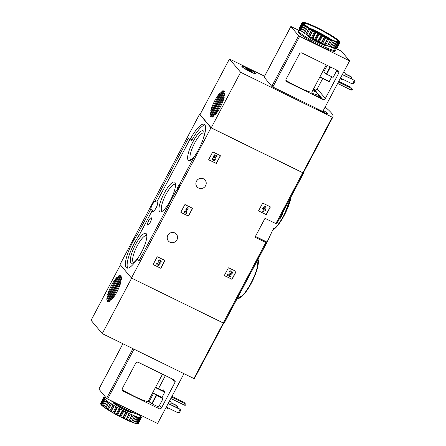 <?xml version="1.0" encoding="UTF-8"?>
<svg xmlns="http://www.w3.org/2000/svg" width="446" height="446" viewBox="0 0 446 446"><rect width="100%" height="100%" fill="white"/><g stroke="black" fill="none" stroke-linecap="round" stroke-linejoin="round"><path stroke-width="0.67" d="M280.746 216.304L276.983 223.413A92.489 10.342 -152.1 0 1 276.52 223.903L265.002 218.339L255.017 237.205L266.53 242.769A92.489 10.342 27.9 0 0 266.992 242.278L224.355 322.809A92.489 10.342 -152.1 0 1 223.892 323.294L131.442 278.031L120.035 264.472L199.574 114.243L200.064 114.483M282.223 214.743L281.677 215.775A92.489 10.342 -152.1 0 0 281.682 215.764A92.489 10.342 -152.1 0 1 281.682 215.764L281.315 216.461A92.489 10.342 27.9 0 1 281.259 216.555L280.74 216.299L303.893 172.58A92.489 10.342 -152.1 0 1 303.431 173.065L210.98 127.801L199.574 114.243M282.547 212.898L283.054 213.149A92.489 10.342 -152.1 0 1 283.02 213.233L282.502 212.982L282.106 213.729M303.994 171.571A92.489 10.342 -152.1 0 1 303.893 172.58M266.992 242.278A92.489 10.342 27.9 0 0 267.059 242.122L273.638 228.112M265.916 214.565A0.396 0.379 -40.1 0 0 266.446 214.381L270.243 207.223A0.396 0.379 -40.1 0 0 270.081 206.704L263.017 203.237A0.396 0.379 -40.1 0 0 262.493 203.421L258.697 210.579A0.396 0.379 -40.1 0 0 258.858 211.097L265.81 214.431A0.396 0.379 139.9 0 0 266.34 214.253L270.131 207.089A0.396 0.379 139.9 0 0 270.137 206.738M231.697 279.196A0.396 0.379 -40.1 0 0 232.227 279.018L236.018 271.854A0.396 0.379 -40.1 0 0 235.862 271.335L228.798 267.873A0.396 0.379 -40.1 0 0 228.268 268.052L224.477 275.215A0.396 0.379 -40.1 0 0 224.639 275.734L231.585 279.062A0.396 0.379 139.9 0 0 232.115 278.884L235.906 271.72A0.396 0.379 139.9 0 0 235.917 271.369M188.134 216.015A0.396 0.379 -40.1 0 0 188.664 215.836L192.46 208.672A0.396 0.379 -40.1 0 0 192.298 208.154L185.241 204.692A0.396 0.379 -40.1 0 0 184.711 204.876L180.914 212.034A0.396 0.379 -40.1 0 0 181.076 212.552L188.028 215.886A0.396 0.379 139.9 0 0 188.558 215.708L192.349 208.544A0.396 0.379 139.9 0 0 192.354 208.193M160.51 268.197A0.396 0.379 -40.1 0 0 161.039 268.013L164.83 260.854A0.396 0.379 -40.1 0 0 164.674 260.336L157.611 256.868A0.396 0.379 -40.1 0 0 157.081 257.052L153.29 264.216A0.396 0.379 -40.1 0 0 153.452 264.729L160.398 268.063A0.396 0.379 139.9 0 0 160.928 267.884L164.719 260.72A0.396 0.379 139.9 0 0 164.73 260.369M216.003 163.387A0.396 0.379 -40.1 0 0 216.533 163.203L220.324 156.044A0.396 0.379 -40.1 0 0 220.168 155.526L213.104 152.058A0.396 0.379 -40.1 0 0 212.575 152.242L208.784 159.4A0.396 0.379 -40.1 0 0 208.945 159.919L215.892 163.253A0.396 0.379 139.9 0 0 216.421 163.074L220.213 155.91A0.396 0.379 139.9 0 0 220.224 155.559M203.493 178.813A5.268 5.051 -40.1 0 1 204.296 187.309A5.268 5.051 -40.1 0 1 197.06 180.329A5.268 5.051 -40.1 0 1 203.493 178.813M174.826 232.968A5.268 5.051 -40.1 0 1 175.624 241.459A5.268 5.051 -40.1 0 1 168.387 234.484A5.268 5.051 -40.1 0 1 174.826 232.968M131.442 278.031L210.98 127.801M283.02 213.233L281.627 215.858L281.108 215.602M281.292 216.5L280.383 218.211L279.865 217.96M137.351 234.59L150.698 209.386A5.369 1.422 -63.9 0 1 152.365 204.708A5.369 1.422 -63.9 0 1 155.024 201.213L188.284 138.394L188.546 138.132L189.728 139.537A1.193 0.318 116.1 0 0 189.756 139.565A1.193 0.318 116.1 0 0 190.475 138.806A22.874 6.054 116.1 0 1 204.246 124.289A22.874 6.054 116.1 0 1 203.889 136.955A22.874 6.054 116.1 0 1 193.742 157.55L180.312 182.888A5.369 1.422 -63.9 0 1 175.992 191.061L139.029 260.865L138.778 261.139L137.256 259.332A1.193 0.318 116.1 0 0 137.229 259.31A1.193 0.318 116.1 0 0 136.71 259.739A22.874 6.054 116.1 0 1 126.764 267.985A22.874 6.054 116.1 0 1 127.121 255.318A22.874 6.054 116.1 0 1 137.273 234.724L139.074 235.432L152.42 210.228L150.698 209.386M281.259 216.555L281.627 215.858M155.024 201.213L156.747 202.06A5.369 1.422 116.1 0 1 157.444 201.915A5.369 1.422 116.1 0 1 156.356 207.362A5.369 1.422 116.1 0 1 152.716 211.555A5.369 1.422 116.1 0 1 152.42 210.228M176.772 190.364A5.369 1.422 116.1 0 1 178.383 186.049A5.369 1.422 116.1 0 1 180.262 183.25M204.982 124.969A22.874 6.054 116.1 0 0 192.198 139.648A1.193 0.318 116.1 0 1 191.479 140.406A1.193 0.318 116.1 0 1 191.451 140.384L189.795 139.57M156.747 202.06L189.818 139.592M139.074 235.432L137.273 234.724M127.757 268.146A22.874 6.054 116.1 0 1 138.996 235.566M138.912 260.146A1.193 0.318 116.1 0 1 138.951 260.152A1.193 0.318 116.1 0 1 138.979 260.174L137.256 259.332M139.236 260.475L138.979 260.174M148.735 220.536A4.075 1.082 -63.9 0 0 147.698 225.096A4.075 1.082 -63.9 0 0 150.458 221.907A4.075 1.082 -63.9 0 0 151.294 217.776A4.075 1.082 -63.9 0 0 148.735 220.536M203.326 138.661A16.569 4.388 -63.9 0 0 203.995 131.893A16.569 4.388 -63.9 0 0 192.828 142.029A16.569 4.388 -63.9 0 0 189.957 160.504A16.569 4.388 -63.9 0 0 194.902 155.832M135.495 244.648A16.569 4.388 -63.9 0 0 132.624 263.129A16.569 4.388 -63.9 0 0 142.503 250.223A16.569 4.388 -63.9 0 0 146.662 234.518A16.569 4.388 -63.9 0 0 135.495 244.648M164.161 193.335A16.569 4.388 -63.9 0 0 161.29 211.817A16.569 4.388 -63.9 0 0 171.169 198.916A16.569 4.388 -63.9 0 0 175.328 183.206A16.569 4.388 -63.9 0 0 164.161 193.335M175.518 184.544A14.869 3.936 -63.9 0 0 175.25 184.354A14.869 3.936 -63.9 0 0 165.951 194.434A14.869 3.936 -63.9 0 0 162.154 211.053A14.869 3.936 -63.9 0 0 162.467 211.153M146.851 235.856A14.869 3.936 -63.9 0 0 146.583 235.666A14.869 3.936 -63.9 0 0 137.284 245.746A14.869 3.936 -63.9 0 0 133.488 262.365A14.869 3.936 -63.9 0 0 133.8 262.46M204.184 133.231A14.869 3.936 -63.9 0 0 203.917 133.042A14.869 3.936 -63.9 0 0 194.618 143.121A14.869 3.936 -63.9 0 0 190.821 159.74A14.869 3.936 -63.9 0 0 191.133 159.841M208.778 159.757A0.396 0.379 139.9 0 0 208.834 159.791L215.892 163.253M212.987 158.497L212.14 158.631A1.985 1.901 -40.1 0 0 215.312 160.053A1.985 1.901 -40.1 0 0 214.27 156.669L214.989 155.844L216.907 156.786L217.163 155.955L214.71 154.751L212.932 156.775L213.757 157.561A1.132 1.087 -40.1 0 1 214.788 159.434A1.132 1.087 -40.1 0 1 212.987 158.497L212.028 158.503A1.985 1.901 139.9 0 0 212.519 159.813M217.274 156.089L214.71 154.751M215.552 157.26A1.985 1.901 139.9 0 0 214.364 156.557M213.171 159.261A1.132 1.087 139.9 0 0 214.9 157.806M214.821 154.885L213.043 156.908M153.285 264.567A0.396 0.379 139.9 0 0 153.34 264.601L160.398 268.063M160.761 260.509A1.7 1.628 139.9 0 0 157.934 260.815L158.046 260.943A1.7 1.628 -40.1 0 1 160.822 260.575A1.7 1.628 -40.1 0 1 160.086 263.201A1.7 1.628 -40.1 0 1 157.165 264.757A1.7 1.628 -40.1 0 1 156.992 262.939L156.88 262.805A1.7 1.628 139.9 0 0 157.109 264.69M158.046 260.943L158.731 261.284A0.909 0.87 -40.1 0 1 160.409 261.601A0.792 0.758 -40.1 0 1 159.261 262.36L158.893 263.056A0.792 0.758 -40.1 0 1 158.932 264.389A0.909 0.87 -40.1 0 1 157.678 263.274L156.88 262.805M157.678 263.274L156.992 262.939M157.717 264.177A0.909 0.87 139.9 0 0 159.071 263.179M158.659 262.939L159.027 262.242M159.261 262.36L158.915 262.114M159.15 262.226A0.792 0.758 139.9 0 0 160.153 261.022M180.909 212.385A0.396 0.379 139.9 0 0 180.965 212.424L188.028 215.886M186.651 212.759L186.015 212.447L188.167 208.031L187.482 207.697L186.316 208.377L185.898 209.508L187.064 208.823L185.324 212.112L184.577 211.666L184.209 212.363L186.283 213.456L186.651 212.759L186.043 212.385M188.279 208.165L187.482 207.697M185.324 212.112L184.577 211.666M184.689 211.794L184.321 212.491M186.807 208.979L185.213 211.978M187.593 207.83L186.316 208.377M186.428 208.511L185.898 209.508M224.472 275.567A0.396 0.379 139.9 0 0 224.528 275.6L231.585 279.062M230.699 276.18L228.48 275.087L231.151 274.251A1.7 1.628 -40.1 0 0 232.009 271.575L231.898 271.441A1.7 1.628 139.9 0 0 229.121 271.815L229.919 272.283A0.909 0.87 -40.1 0 1 231.402 272.082A0.909 0.87 -40.1 0 1 230.944 273.51L227.789 274.34L227.276 275.299L230.331 276.877L230.593 276.046L228.575 275.059M227.9 274.468L227.388 275.433M230.944 273.51L227.789 274.34M230.833 273.381A0.909 0.87 139.9 0 0 231.34 272.021M229.233 271.949A1.7 1.628 -40.1 0 1 232.009 271.575M258.691 210.936A0.396 0.379 139.9 0 0 258.747 210.969L265.81 214.431M262.739 211.354L263.424 211.688L264.372 209.899L265.504 210.451L265.872 209.754L264.746 209.202L265.141 208.455L264.45 208.115L264.054 208.862L263.614 208.644L266.061 206.71L265.264 206.242L262.817 208.176L262.449 208.873L263.686 209.559L262.627 211.22L263.547 209.492M266.061 206.71L265.264 206.242M264.054 208.862L263.675 208.6M264.261 208.131L263.948 208.734M265.141 208.455L264.411 208.02M265.872 209.754L264.773 209.141M265.376 206.375L262.817 208.176M262.928 208.31L262.56 209.007M325.128 107.062A92.489 10.342 -152.1 0 1 332.961 116.863A92.489 10.342 -152.1 0 1 332.521 117.337L240.628 72.291L229.439 58.995L264.539 76.21M332.961 116.863L303.548 172.412A92.489 10.342 -152.1 0 1 303.113 172.886L211.214 127.84L240.628 72.291M224.165 97.479A14.718 3.897 116.1 0 1 214.777 115.213L224.165 97.479M210.874 110.597L210.796 110.558A14.718 3.897 116.1 0 1 220.235 92.729L220.235 92.729M210.138 115.319A14.718 3.897 116.1 0 1 210.2 113.579L222.063 91.168A14.718 3.897 116.1 0 1 223.184 90.689L210.138 115.319M210.93 113.942L210.2 113.579M213.104 116.679A14.718 3.897 116.1 0 1 211.895 117.265L224.845 92.807A14.718 3.897 116.1 0 1 224.739 94.708L213.104 116.679M222.799 91.53L222.063 91.168M224.009 90.794A14.718 3.897 116.1 0 1 224.528 91.358L210.88 117.131A14.718 3.897 116.1 0 1 210.395 116.506L224.009 90.794M220.257 92.735L210.796 110.558M211.214 127.84L200.031 114.544L229.439 58.995M323.339 110.441A8.056 0.903 -152.1 0 1 327.436 113.557A8.056 0.903 -152.1 0 1 322.653 111.968A8.056 0.903 -152.1 0 1 314.988 107.687M247.48 68.294A8.056 0.903 -152.1 0 1 256.088 73.83A8.056 0.903 -152.1 0 1 248.545 70.858A8.056 0.903 -152.1 0 1 241.849 66.292A8.056 0.903 -152.1 0 1 247.48 68.294M211.053 116.824L210.395 116.506M314.034 30.863A7.041 0.786 -152.1 0 1 314.107 30.813A7.041 0.786 -152.1 0 1 318.946 32.619A7.041 0.786 -152.1 0 1 326.478 37.364A7.041 0.786 -152.1 0 1 326.478 37.453M315.857 31.917A4.973 0.557 -152.1 0 1 315.857 31.911A4.973 0.557 -152.1 0 1 319.33 33.071A4.973 0.557 -152.1 0 1 324.588 36.533A4.973 0.557 -152.1 0 1 324.582 36.539M242.167 66.727A7.855 0.881 -152.1 0 1 242.027 66.387A7.855 0.881 -152.1 0 1 249.381 69.286A7.855 0.881 -152.1 0 1 255.909 73.741A7.855 0.881 -152.1 0 1 249.492 71.327A7.855 0.881 -152.1 0 1 242.167 66.727M248.924 70.468L245.629 68.193L251.728 71.243L252.308 71.934L248.924 70.468M323.328 110.463A7.855 0.881 -152.1 0 1 327.258 113.468A7.855 0.881 -152.1 0 1 322.642 111.935A7.855 0.881 -152.1 0 1 315.188 107.787M322.96 111.154L323.657 111.656L322.865 111.338M354.927 81.194L353.444 83.987L352.474 83.999L354.319 80.509L354.927 81.194L354.029 80.157L342.311 74.616M352.474 83.999L340.46 78.106M342.394 74.449L354.029 80.157M351.364 78.853L351.983 77.693L351.086 76.656L351.983 77.693M350.601 78.474L351.376 77.007L345.159 73.958M345.187 73.763L351.086 76.656M336.858 70.117A1.99 1.907 -40.1 0 1 336.646 70.775L333.134 77.409L326.656 74.237L323.679 72.068L327.219 65.389M302.093 53.063L337.912 70.63A1.99 1.907 -40.1 0 1 338.709 73.222L325.34 98.466A1.99 1.907 -40.1 0 1 322.698 99.369L286.878 81.796A1.99 1.907 -40.1 0 1 286.081 79.204L299.444 53.96A1.99 1.907 -40.1 0 1 302.093 53.063M329.098 81.718L319.776 77.147L329.098 81.718L331.824 76.768M322.687 78.574L317.245 88.843A1.99 1.907 -40.1 0 1 314.603 89.746L313.415 89.161M329.343 81.451L319.938 76.835L319.776 77.141L326.255 64.915M285.858 80.364A19.691 2.202 27.9 0 0 311.944 91.943L319.877 76.952M336.29 48.67L341.502 51.229L349.597 60.851L322.776 111.511L272.835 87.009L271.787 86.368L264.088 77.13M349.597 60.851L299.656 36.355L298.614 35.713L290.864 26.481L299.4 30.573M318.132 44.94L321.165 46.44M306.056 38.205L308.732 39.811M329.856 50.231L331.384 50.766M313.254 89.468L314.597 90.181L316.448 92.383L312.674 90.566M312.523 93.437A19.078 2.135 -152.1 0 0 315.601 94.139L319.604 96.13L321.449 98.332L313.532 94.485L312.495 93.493M338.369 82.047L351.911 88.693L352.513 89.373L352.139 90.075L351.169 90.086L337.633 83.447M348.136 86.251L349.519 87.137L348.136 86.251M338.726 81.378L350.695 87.249L351.911 88.693L351.169 90.086M350.695 87.249L352.513 89.373M344.686 75.575A3.73 0.987 -63.9 0 0 345.076 72.915A3.73 0.987 -63.9 0 0 344.981 72.843L343.604 72.168M340.114 78.764L341.697 79.539A3.73 0.987 -63.9 0 0 342.55 79.137M340.17 78.658A5.023 1.327 -63.9 0 0 340.571 78.161M342.595 74.549A5.023 1.327 -63.9 0 0 343.125 73.072M333.552 48.096A20.884 2.336 -152.1 0 1 335.331 50.314L334.868 51.19A20.884 2.336 -152.1 0 1 320.278 46.01A20.884 2.336 -152.1 0 1 297.956 31.644L298.419 30.768A20.884 2.336 -152.1 0 1 301.251 30.991M325.686 44.918L325.335 45.581L324.047 45.091L323.935 44.561A9.946 1.109 -152.1 0 1 313.036 39.215L312.445 39.443L312.975 38.44M313.337 38.64L313.036 39.215M324.125 44.199L323.935 44.561M324.298 37.04A21.38 2.392 -152.1 0 1 322.425 36.098L319.375 41.863A21.38 2.392 -152.1 0 0 321.243 42.805L322.631 43.485L325.68 37.72L325.463 37.124L324.744 36.773L324.298 37.04L321.243 42.805M322.425 36.098L321.878 35.267L321.008 35.368L317.959 41.132A21.38 2.392 -152.1 0 1 316.075 40.14L319.124 34.375L318.706 33.595L317.725 33.612L314.67 39.376A21.38 2.392 -152.1 0 1 312.83 38.362L315.885 32.597L315.612 31.883L314.536 31.833L311.486 37.598A21.38 2.392 -152.1 0 1 309.747 36.589L312.802 30.824L312.691 30.183L311.548 30.077L308.498 35.842A21.38 2.392 -152.1 0 1 306.915 34.866L310.026 28.55L308.849 28.399L305.794 34.164A21.38 2.392 -152.1 0 1 304.417 33.26L307.701 27.028L306.519 26.849L303.464 32.614A21.38 2.392 -152.1 0 1 302.327 31.805L305.789 25.673L304.629 25.478L301.58 31.242A21.38 2.392 -152.1 0 1 300.721 30.557L303.771 24.792L304.345 24.513L303.871 24.24A20.984 2.347 -152.1 0 1 303.135 23.515L302.388 23.432L299.338 29.196A21.38 2.392 -152.1 0 1 299.104 28.806L302.159 23.041L303.024 22.947L302.109 22.813L299.054 28.577A21.38 2.392 -152.1 0 1 299.088 28.444L302.143 22.679A21.38 2.392 -152.1 0 1 302.204 22.595L303.191 22.579L302.377 22.54M321.008 35.368A21.38 2.392 -152.1 0 1 319.124 34.375M317.725 33.612A21.38 2.392 -152.1 0 1 315.885 32.597M314.536 31.833A21.38 2.392 -152.1 0 1 312.802 30.824M311.548 30.077A21.38 2.392 -152.1 0 1 309.964 29.102M308.849 28.399A21.38 2.392 -152.1 0 1 307.467 27.496M306.519 26.849A21.38 2.392 -152.1 0 1 305.382 26.041M304.629 25.478A21.38 2.392 -152.1 0 1 303.771 24.792M302.388 23.432A21.38 2.392 -152.1 0 1 302.159 23.041M302.399 22.501L302.879 22.356A20.984 2.347 -152.1 0 1 302.918 22.345A20.984 2.347 -152.1 0 1 303.436 22.3L303.665 22.317A20.984 2.347 -152.1 0 1 304.64 22.501L304.986 22.584A20.984 2.347 -152.1 0 1 306.346 22.997L306.798 23.147A20.984 2.347 -152.1 0 1 308.509 23.777L309.05 23.989A20.984 2.347 -152.1 0 1 311.052 24.814L311.67 25.082A20.984 2.347 -152.1 0 1 313.906 26.085L314.586 26.398A20.984 2.347 -152.1 0 1 316.983 27.54L317.697 27.897A20.984 2.347 -152.1 0 1 320.189 29.146L320.919 29.525A20.984 2.347 -152.1 0 1 323.422 30.846L324.153 31.242A20.984 2.347 -152.1 0 1 326.595 32.597L327.292 32.987A20.984 2.347 -152.1 0 1 329.6 34.331L330.246 34.721A20.984 2.347 -152.1 0 1 332.354 36.009L332.933 36.377A20.984 2.347 -152.1 0 1 334.768 37.576L335.258 37.91A20.984 2.347 -152.1 0 1 336.769 38.98L337.159 39.276A20.984 2.347 -152.1 0 1 338.297 40.185L338.575 40.424A20.984 2.347 -152.1 0 1 339.311 41.155L339.462 41.333A20.984 2.347 -152.1 0 1 339.774 41.852L339.908 42.337M339.774 41.852L339.417 41.718L339.969 42.548A21.38 2.392 -152.1 0 1 339.936 42.688A21.38 2.392 -152.1 0 1 339.869 42.766L336.819 48.53A21.38 2.392 -152.1 0 0 336.881 48.452L339.936 42.688M339.796 41.969A20.984 2.347 -152.1 0 1 339.668 42.258L339.255 42.086L339.674 42.866L336.624 48.631A21.38 2.392 -152.1 0 1 336.2 48.67L339.25 42.905L338.547 42.158L338.815 42.872L335.766 48.636A21.38 2.392 -152.1 0 1 335.03 48.502L338.079 42.738L337.31 41.93L337.416 42.571L334.366 48.335A21.38 2.392 -152.1 0 1 333.34 48.029L336.39 42.264L335.582 41.411L332.471 47.733A21.38 2.392 -152.1 0 1 331.183 47.259L334.238 41.495L333.418 40.614L330.129 46.847A21.38 2.392 -152.1 0 1 328.63 46.222L331.679 40.458L330.887 39.571L327.425 45.704A21.38 2.392 -152.1 0 1 325.747 44.951L328.797 39.187L328.061 38.306L327.487 38.579L324.432 44.344A21.38 2.392 -152.1 0 1 322.631 43.485M339.674 42.866A21.38 2.392 -152.1 0 1 339.25 42.905M338.815 42.872A21.38 2.392 -152.1 0 1 338.079 42.738M337.416 42.571A21.38 2.392 -152.1 0 1 336.39 42.264M335.52 41.969A21.38 2.392 -152.1 0 1 334.238 41.495M333.184 41.082A21.38 2.392 -152.1 0 1 331.679 40.458M330.48 39.939A21.38 2.392 -152.1 0 1 328.797 39.187M327.487 38.579A21.38 2.392 -152.1 0 1 325.68 37.72M324.744 36.773A20.984 2.347 -152.1 0 1 322.257 35.518M321.521 35.139A20.984 2.347 -152.1 0 1 319.018 33.818M318.293 33.422A20.984 2.347 -152.1 0 1 315.852 32.073M315.155 31.677A20.984 2.347 -152.1 0 1 312.841 30.334M312.194 29.949A20.984 2.347 -152.1 0 1 310.093 28.655M309.513 28.288A20.984 2.347 -152.1 0 1 307.679 27.089M307.188 26.754A20.984 2.347 -152.1 0 1 305.677 25.684M305.287 25.394A20.984 2.347 -152.1 0 1 304.144 24.48M302.979 23.331A20.984 2.347 -152.1 0 1 302.672 22.813M302.644 22.696A20.984 2.347 -152.1 0 1 302.773 22.406M339.869 42.766L339.668 42.258M339.568 42.309A20.984 2.347 -152.1 0 1 339.005 42.364M338.782 42.348A20.984 2.347 -152.1 0 1 337.8 42.169M337.46 42.08A20.984 2.347 -152.1 0 1 336.094 41.668M335.648 41.517A20.984 2.347 -152.1 0 1 333.937 40.887M333.396 40.675A20.984 2.347 -152.1 0 1 331.395 39.85M330.77 39.583A20.984 2.347 -152.1 0 1 328.54 38.579M327.86 38.267A20.984 2.347 -152.1 0 1 325.463 37.124M324.883 36.683A19.791 2.213 -152.1 0 1 303.726 23.348A19.791 2.213 -152.1 0 1 322.257 30.378A19.791 2.213 -152.1 0 1 338.486 41.757A19.791 2.213 -152.1 0 1 324.883 36.683M303.882 23.655A19.395 2.169 -152.1 0 1 303.899 23.605A19.395 2.169 -152.1 0 1 322.051 30.763A19.395 2.169 -152.1 0 1 338.174 41.757A19.395 2.169 -152.1 0 1 338.152 41.796M309.312 27.959A19.395 2.169 -152.1 0 1 331.534 39.727M335.331 50.314A20.884 2.336 -152.1 0 1 320.741 45.135A20.884 2.336 -152.1 0 1 298.419 30.768M311.47 37.587L310.968 38.534L312.445 39.443M299.338 29.196L299.701 29.419M335.832 48.508L336.2 48.67M334.428 48.213L335.03 48.502M332.526 47.616L333.34 48.029M330.191 46.735L331.183 47.259M327.425 45.704L328.63 46.222M324.432 44.344L325.747 44.951M317.959 41.132L319.375 41.863M314.67 39.376L316.075 40.14M311.486 37.598L312.83 38.362M308.498 35.842L309.747 36.589M305.794 34.164L306.915 34.866M303.464 32.614L304.417 33.26M301.58 31.242L302.388 31.694M303.871 24.24L303.241 24.329L300.186 30.094L300.782 30.439M300.186 30.094A21.38 2.392 -152.1 0 1 299.634 29.547L303.135 23.515M303.241 24.329A21.38 2.392 -152.1 0 1 302.683 23.783M325.028 36.856L321.789 42.967M328.061 38.306L324.822 44.416M330.887 39.571L327.648 45.682M307.701 27.028L304.467 33.143M310.026 28.55L306.792 34.66M312.691 30.183L309.452 36.299M315.612 31.883L312.378 37.994M318.706 33.595L315.473 39.711M321.878 35.267L318.639 41.383M324.376 45.297L324.839 44.427M120.409 264.918L91.073 320.323L102.262 333.619L194.155 378.66A92.489 10.342 27.9 0 0 194.595 378.191L223.686 323.255M107.536 295.135A14.718 3.897 116.1 0 1 116.924 277.401L107.536 295.135M120.905 282.05A14.718 3.897 116.1 0 1 111.467 299.879L120.905 282.05M121.563 277.295A14.718 3.897 116.1 0 1 121.507 279.034L109.638 301.44A14.718 3.897 116.1 0 1 108.523 301.92L121.563 277.295M119.333 276.291L118.597 275.929A14.718 3.897 116.1 0 1 119.807 275.344L106.856 299.807A14.718 3.897 116.1 0 1 106.962 297.906L118.597 275.929M107.698 298.262L106.962 297.906M107.692 301.819A14.718 3.897 116.1 0 1 107.179 301.256L120.821 275.483A14.718 3.897 116.1 0 1 121.306 276.107L107.692 301.819M107.837 301.58L107.179 301.256M131.642 278.131L102.262 333.619M171.002 402.889L177.218 405.938L177.82 406.624L176.923 405.587L171.024 402.693M176.923 405.587L177.218 405.938L176.443 407.404M177.82 406.624L177.207 407.783M168.148 403.546L180.162 409.439L180.764 410.119L179.866 409.088L168.237 403.379M179.866 409.088L180.162 409.439L178.311 412.929L179.286 412.918L180.764 410.119M166.302 407.036L178.311 412.929M122.104 389.642A19.691 2.202 27.9 0 0 148.184 401.222L152.125 403.864L156.88 406.195A1.99 1.907 -40.1 0 0 159.529 405.291L163.041 398.657L162.032 397.453L164.914 391.778L163.091 389.62M123.124 391.075L158.943 408.642A1.99 1.907 139.9 0 0 161.586 407.744L174.955 382.501A1.99 1.907 139.9 0 0 174.157 379.908L138.338 362.336A1.99 1.907 139.9 0 0 135.69 363.239L122.327 388.483A1.99 1.907 139.9 0 0 123.124 391.075L122.165 389.938M159.044 387.635L165.405 375.616M155.604 387.206L155.398 387.596L155.604 387.206L164.914 391.778M164.803 392.212L155.398 387.596L148.184 401.222M98.901 389.118L106.6 398.356L107.648 398.997L157.589 423.494L183.953 373.692M149.148 401.695L153.591 393.311L156.568 395.479L163.041 398.657M153.591 393.311L162.032 397.453M184.081 402.376L185.898 404.5L184.081 402.376L171.927 396.41M181.522 401.372L182.905 402.264L181.522 401.372M170.829 398.479L184.555 405.213L185.296 403.82L171.571 397.085M185.898 404.5L185.53 405.202L184.555 405.213M167.445 408.397A3.73 0.987 -63.9 0 0 167.54 408.469A3.73 0.987 -63.9 0 0 168.393 408.062M170.528 404.505A3.73 0.987 -63.9 0 0 170.824 401.774L169.447 401.099M166.007 407.588A5.023 1.327 -63.9 0 0 166.414 407.092M168.437 403.479A5.023 1.327 -63.9 0 0 168.967 401.997M120.838 405.47A20.884 2.336 27.9 0 0 134.558 412.199M131.392 411.881L131.102 412.416L130.148 412.132L129.557 411.769L129.831 411.156M118.675 405.403L118.212 406.278L118.597 406.39L119.043 405.604M104.704 397.492L104.777 397.364A21.38 2.392 27.9 0 1 105.507 397.498L106.131 397.793M103.84 397.514L103.912 397.369A21.38 2.392 27.9 0 1 104.336 397.33L105.228 397.726L104.777 397.364M103.656 397.548L100.601 403.312A21.38 2.392 27.9 0 0 100.573 403.452L103.623 397.687A21.38 2.392 27.9 0 1 103.656 397.548A21.38 2.392 27.9 0 1 103.717 397.47L104.52 397.799L103.912 397.369M101.961 405.576A20.984 2.347 27.9 0 1 101.225 404.845L104.202 398.657A21.38 2.392 27.9 0 0 104.754 399.198L101.705 404.962L102.24 405.732M101.147 404.422A21.38 2.392 27.9 0 0 101.705 404.962M103.377 406.724A20.984 2.347 27.9 0 1 102.24 405.815L105.289 399.666A21.38 2.392 27.9 0 0 106.142 400.352L103.093 406.116L103.784 406.953M102.234 405.431A21.38 2.392 27.9 0 0 103.093 406.116M105.278 408.09A20.984 2.347 27.9 0 1 103.767 407.02L106.895 400.915A21.38 2.392 27.9 0 0 108.032 401.723L104.983 407.488L105.769 408.425L108.986 402.364A21.38 2.392 27.9 0 0 110.363 403.268L107.313 409.032L108.183 409.991L111.483 403.976A21.38 2.392 27.9 0 0 113.061 404.946L110.011 410.71L110.937 411.669L114.315 405.693A21.38 2.392 27.9 0 0 116.049 406.702L113 412.466L113.245 413.013L114.349 413.23L117.398 407.466A21.38 2.392 27.9 0 0 119.238 408.486L116.189 414.25L117.114 415.154L117.588 415.009L120.643 409.244A21.38 2.392 27.9 0 0 122.527 410.242L119.472 416.007L120.348 416.854L120.888 416.737L123.943 410.972A21.38 2.392 27.9 0 0 125.811 411.914L122.761 417.679L123.553 418.459L124.144 418.359L127.199 412.595A21.38 2.392 27.9 0 0 129 413.453L125.95 419.602L127.261 419.825L130.316 414.061A21.38 2.392 27.9 0 0 131.994 414.813L128.866 420.918L130.143 421.096L133.192 415.332A21.38 2.392 27.9 0 0 134.698 415.956L131.486 422.011A20.984 2.347 27.9 0 1 129.485 421.186M103.846 406.68A21.38 2.392 27.9 0 0 104.983 407.488M105.931 408.129A21.38 2.392 27.9 0 0 107.313 409.032M108.428 409.74A21.38 2.392 27.9 0 0 110.011 410.71M111.266 411.457A21.38 2.392 27.9 0 0 113 412.466M114.349 413.23A21.38 2.392 27.9 0 0 116.189 414.25M117.588 415.009A21.38 2.392 27.9 0 0 119.472 416.007M120.888 416.737A21.38 2.392 27.9 0 0 122.761 417.679M124.144 418.359A21.38 2.392 27.9 0 0 125.95 419.218M127.261 419.825A21.38 2.392 27.9 0 0 128.939 420.578M130.143 421.096A21.38 2.392 27.9 0 0 131.648 421.721M132.702 422.133L135.751 416.369A21.38 2.392 27.9 0 0 137.034 416.837L133.739 422.853A20.984 2.347 27.9 0 1 132.033 422.223L132.702 422.133A21.38 2.392 27.9 0 0 133.984 422.602M134.854 422.897L137.909 417.133A21.38 2.392 27.9 0 0 138.935 417.439L135.556 423.416A20.984 2.347 27.9 0 1 134.19 423.003L134.854 422.897A21.38 2.392 27.9 0 0 135.879 423.204M136.543 423.371L139.598 417.607A21.38 2.392 27.9 0 0 140.334 417.746L136.872 423.683A20.984 2.347 27.9 0 1 135.896 423.499L136.543 423.371A21.38 2.392 27.9 0 0 137.279 423.51M136.967 423.644L137.714 423.544L140.769 417.779A21.38 2.392 27.9 0 0 141.192 417.735L138.137 423.499L137.663 423.644A20.984 2.347 27.9 0 1 137.619 423.655L138.026 423.533M137.714 423.544A21.38 2.392 27.9 0 0 138.137 423.499L137.663 423.644M141.449 417.556L138.399 423.321A21.38 2.392 27.9 0 1 138.332 423.405L141.388 417.64A21.38 2.392 27.9 0 0 141.449 417.556A21.38 2.392 27.9 0 0 141.482 417.423L140.746 416.943L141.432 417.194A21.38 2.392 27.9 0 0 141.198 416.804L140.356 416.291L140.903 416.452A21.38 2.392 27.9 0 0 140.351 415.906L139.821 415.443A21.38 2.392 27.9 0 0 139.286 415.009M105.769 408.425A20.984 2.347 27.9 0 0 107.609 409.623M108.183 409.991A20.984 2.347 27.9 0 0 110.29 411.279M110.937 411.669A20.984 2.347 27.9 0 0 113.245 413.013M113.942 413.403A20.984 2.347 27.9 0 0 116.389 414.758M117.114 415.154A20.984 2.347 27.9 0 0 119.617 416.475M120.348 416.854A20.984 2.347 27.9 0 0 122.84 418.103M123.553 418.459A20.984 2.347 27.9 0 0 125.95 419.602M126.631 419.915A20.984 2.347 27.9 0 0 128.866 420.918M137.1 423.7A20.984 2.347 27.9 0 0 137.619 423.655M133.789 422.802L134.19 423.003M131.52 421.955L132.033 422.223M103.623 397.687L104.358 398.167L103.673 397.916L100.623 403.68L100.768 404.148A20.984 2.347 27.9 0 0 101.075 404.667L101.209 404.751M110.19 400.24A20.884 2.336 27.9 0 0 141.137 415.427M104.202 398.657L104.749 398.819L103.907 398.3A21.38 2.392 27.9 0 1 103.673 397.916M105.289 399.666L104.754 399.198M106.895 400.915L106.142 400.352M108.986 402.364L108.032 401.723M111.483 403.976L110.363 403.268M114.315 405.693L113.061 404.946M117.398 407.466L116.049 406.702M120.643 409.244L119.238 408.486M123.943 410.972L122.527 410.242M127.199 412.595L125.811 411.914M130.316 414.061L129 413.453M133.192 415.332L131.994 414.813M135.751 416.369L134.698 415.956M137.909 417.133L137.034 416.837M139.598 417.607L138.935 417.439M140.769 417.779L139.877 417.378L140.334 417.746M141.388 417.64L140.585 417.311L141.192 417.735M100.623 403.68A21.38 2.392 27.9 0 0 100.852 404.065L103.907 398.3M100.852 404.065L101.075 404.667M128.983 420.907L132.217 414.791M126.157 419.636L129.39 413.526M123.118 418.192L126.357 412.076M119.968 416.603L123.207 410.493M116.802 414.931L120.035 408.815M113.708 413.219L116.947 407.103M110.786 411.519L114.02 405.403M108.122 409.885L111.361 403.769M105.797 408.363L109.036 402.253M118.212 406.278L116.735 405.369L117.17 404.544M130.5 411.468L130.148 412.132M276.52 223.903L303.431 173.065M223.892 323.294L266.53 242.769M275.829 223.647L302.745 172.814M223.201 323.043L265.838 242.512M237.121 298.686A22.874 6.054 -63.9 0 0 250.998 283.043A22.874 6.054 -63.9 0 0 258.011 259.238M238.883 298.357A22.378 5.926 -63.9 0 0 252.514 280.829A22.378 5.926 -63.9 0 0 258.033 259.321M272.484 230.13A22.874 6.054 -63.9 0 0 290.653 197.589M272.411 230.264A22.378 5.926 -63.9 0 0 283.427 216.834A22.378 5.926 -63.9 0 0 291.076 196.786M267.059 242.122L255.43 236.419M192.198 139.648L190.475 138.806M189.098 138.795L188.284 138.394M303.113 172.886L332.521 117.337M302.834 172.786L332.248 117.231M211.142 116.657L210.473 116.334M224.438 91.201L223.914 90.945M210.991 113.825L210.256 113.462M222.738 91.636L222.002 91.279M247.385 69.582L247.686 69.019L247.391 69.582M248.678 70.295L249.013 69.654M250.429 71.126L250.702 70.613M336.646 70.775L338.709 73.222M317.245 88.843L325.34 98.466M285.919 80.659L286.878 81.796M299.656 36.355L272.835 87.009M298.614 35.713L271.787 86.368M290.887 26.526L264.06 77.186M314.603 89.746L322.698 99.369M315.601 94.139L315.027 95.221M315.868 94.245L315.283 95.344M319.185 95.873L318.6 96.972M319.604 96.13L319.041 97.189M314.179 89.925L313.599 91.023M314.597 90.181L314.04 91.24M326.282 74.019L330.107 66.805M326.656 74.237L330.492 66.995M324.047 45.091A10.342 1.154 -152.1 0 1 312.657 39.504M325.898 45.024A10.342 1.154 -152.1 0 1 325.396 45.459M310.996 38.479A10.342 1.154 -152.1 0 1 308.097 35.596M311.208 38.083A9.946 1.109 -152.1 0 1 308.275 35.708M223.524 323.194L194.155 378.66M223.262 323.071L193.882 378.559M109.03 301.764L108.646 301.574M107.915 301.429L107.246 301.1M121.15 275.823L120.738 275.617M158.943 408.642L156.88 406.195M161.586 407.744L159.529 405.291M174.955 382.501L171.799 378.754M107.648 398.997L134.017 349.196M98.873 389.168L122.923 343.755M106.6 398.356L132.914 348.655M156.195 395.262L151.757 403.647M156.568 395.479L152.125 403.864M118.714 406.222A9.946 1.109 27.9 0 0 129.613 411.569M131.492 411.926A10.342 1.154 27.9 0 1 122.009 408.575A10.342 1.154 27.9 0 1 113.914 402.621A9.946 1.109 27.9 0 0 116.885 405.091M281.822 215.502L282.625 213.985M237.116 298.703L243.622 294.739L251.494 282.887L257.247 268.776L258.111 259.054M272.311 230.443L277.607 225.643L283.478 216.778L291.138 196.68M191.479 140.406L189.756 139.565M138.951 260.152L137.229 259.31M290.864 26.481L264.043 77.141M302.918 22.345L302.511 22.467M162.5 374.188L155.464 387.479M98.856 389.129L122.89 343.738M167.54 408.469L165.951 407.689"/></g></svg>
